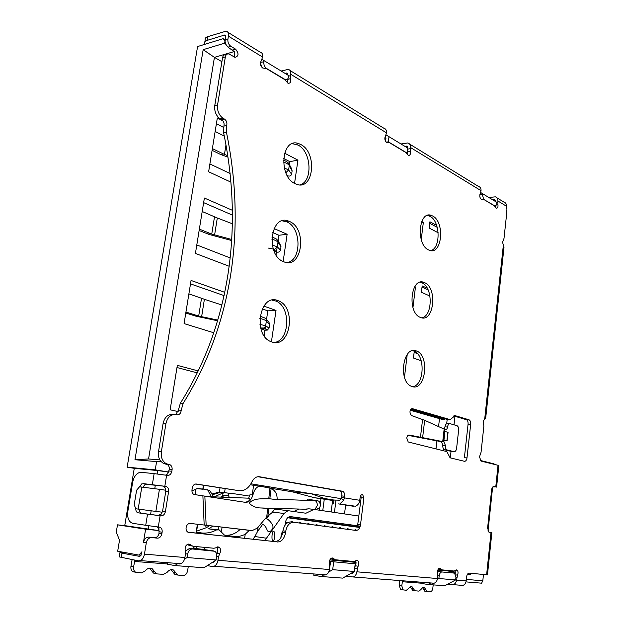 <?xml version="1.0" encoding="UTF-8"?>
<svg xmlns="http://www.w3.org/2000/svg" width="623" height="623" viewBox="0 0 623 623"><rect width="100%" height="100%" fill="white"/><g stroke="black" fill="none" stroke-linecap="round" stroke-linejoin="round"><path stroke-width="0.93" d="M178.186 411.593L170.141 409.802L177.329 365.358L198.278 370.942M441.201 570.427L444.612 570.123M126.781 552.881L119.959 552.476L121.991 553.162L139.256 556.316L140.004 556.222L141.623 553.637L141.935 551.744L138.976 555.101L117.677 551.23L119.515 540.188L116.275 532.12L117.498 524.839L124.748 525.617L134.264 468.325L127.147 467.18L197.577 46.546L223.135 38.681L225.02 41.165L225.588 44.046L228.049 47.146L230.845 46.304L235.611 49.178C238.998 53.523 238.796 56.241 235.003 57.339L229.046 54.006C227.107 53.594 225.869 54.559 225.339 56.919L217.567 104.898C217.053 110.583 218.837 115.021 222.894 118.206L224.412 119.048L221.609 119.702L220.09 118.861L222.894 118.206M197.32 372.897L176.979 367.523M264.129 335.766L265.523 326.343M266.418 320.222L267.804 310.854L262.205 308.899M224.093 295.606L190.506 283.878M276.044 254.908L277.157 247.362M278.076 241.132L278.94 235.26L272.617 232.519M232.465 215.122L203.643 202.639M287.631 176.309L287.701 175.795M289.36 164.534L289.788 161.645L283.535 158.413M223.556 127.388L216.407 123.689M436.007 448.879L436.925 440.843M438.561 426.63L439.488 418.64M179.066 563.955L180.958 563.722C183.006 562.709 184.322 560.638 184.906 557.507L144.458 554.143L146.296 542.804C147.121 539.393 148.889 537.657 151.591 537.579L148.765 537.127C146.055 537.197 144.295 538.934 143.469 542.329L145.603 529.184L117.498 524.839M144.458 554.143C143.827 557.398 142.48 559.547 140.416 560.607L138.524 560.848L119.227 556.892L119.92 552.694M351.006 573.347L352.696 573.44L354.09 571.564M212.63 562.226L213.588 562.18L214.849 560.809M216.703 556.479L218.494 556.783L217.972 560.264C217.419 563.293 216.126 565.295 214.094 566.276L212.209 566.486L207.327 565.614M358.108 566.221C359.23 563.659 359.027 561.728 357.493 560.427L355.569 560.825L356.029 563.862L355.359 565.785L358.108 566.221L356.87 571.821C356.442 574.437 355.266 576.158 353.334 576.984L345.999 576.228M456.348 569.905L456.947 569.998C458.201 571.096 458.38 572.817 457.5 575.146L456.542 580.114C456.192 582.435 455.109 583.953 453.287 584.678L447.703 584.195M433.195 584.88L432.837 588.042C432.432 590.433 431.537 591.702 430.143 591.85L427.199 591.562L424.419 587.575C423.165 587.084 422.02 587.73 420.992 589.514L418.89 591.11L414.871 590.744L412.037 586.71C410.728 586.196 409.545 586.85 408.478 588.665L406.313 590.285L400.62 589.529L399.226 585.418L399.834 580.566M402.528 580.768L401.78 585.846L403.174 589.973M188.263 566.572L187.624 570.707C186.916 573.83 185.358 575.465 182.96 575.629L177.555 575.013L173.552 570.053C171.263 569.056 169.129 569.804 167.159 572.311L163.499 574.351L157.401 573.947L156.155 573.596L152.059 568.558C149.668 567.506 147.433 568.262 145.354 570.832L141.546 572.911L132.972 571.696C131.313 570.645 130.635 568.869 130.931 566.369L132.107 559.641M134.864 560.163L133.602 566.891C133.306 569.391 133.984 571.174 135.643 572.226M132.972 571.696L134.295 572.078M149.504 568.106L153.484 573.067L154.73 573.425M171.06 569.648L174.884 574.499L176.052 574.827M410.183 586.804L412.847 590.448M422.596 587.699L424.668 591.134L427.425 591.648M400.62 589.529L401.157 589.677M218.494 556.783L219.662 553.785C221.149 550.942 220.924 548.715 218.984 547.119L213.876 548.248L192.873 546.262L189.828 544.315C186.308 543.98 184.758 546.106 185.202 550.685L185.467 553.917L184.906 557.507M187.585 544.276L190.046 545.795M185.35 551.168L189.447 548.481L193.605 548.863L193.994 546.363M230.845 46.304C228.641 44.661 227.66 42.333 227.893 39.319L228.407 36.157C228.758 33.198 227.979 31.532 226.056 31.166L207.669 36.687C205.66 37.364 204.827 38.424 205.177 39.856L204.858 41.757M281.168 71.022L288.208 69.402C290.131 69.815 290.949 71.427 290.661 74.238L290.661 78.638C291.182 81.839 290.365 83.381 288.208 83.256L284.454 79.44L266.496 68.631L262.649 67.993C260.25 65.742 259.799 63.344 261.278 60.813L262.571 57.051C262.89 54.178 262.088 52.542 260.157 52.145L227.87 32.279M407.473 150.509L407.676 151.732L410.339 151.272C410.744 154.091 410.098 155.485 408.415 155.446L405.635 152.394L389.445 142.651L386.533 142.356C384.718 140.557 384.368 138.501 385.489 136.188L386.455 132.824C386.657 130.277 385.816 128.759 383.916 128.276L290.045 70.524M410.339 151.272L410.331 147.425C410.518 144.941 409.669 143.454 407.785 142.963L400.994 143.975M481.415 199.259L481.12 199.126C479.687 197.639 479.414 195.84 480.286 193.714L481.034 190.669C481.174 188.38 480.325 186.978 478.495 186.456L409.607 144.077M482.14 199.165L483.393 199.204L494.195 205.707L496.36 208.246C497.715 208.23 498.236 206.953 497.917 204.422L497.902 200.988C498.026 198.745 497.177 197.359 495.363 196.837L488.884 197.483M497.131 197.927L503.906 202.093C505.712 202.615 506.554 203.986 506.437 206.205L506.086 209.453L506.725 213.089L504.007 238.383L502.559 242.308L503.999 247.206L485.691 418.119L484.383 418.492M485.153 417.994L483.331 421.171L483.853 426.249L481.065 452.228L479.508 456.784L480.979 461.067L498.026 465.288L495.776 486.859L494.039 486.485C492.793 486.446 491.983 487.568 491.617 489.849L487.607 528.094L488.938 532.167L491.851 532.673L487.466 574.811L486.625 574.764L491.017 532.533M461.23 585.558L462.944 585.418C464.75 584.709 465.825 583.206 466.168 580.916L466.596 576.914C466.985 574.507 467.85 573.238 469.189 573.129L486.625 574.764M456.947 569.998L454.12 571.026L441.995 569.874L440.095 568.378C438.14 568.41 437.315 570.068 437.611 573.362L437.471 578.533C437.112 580.901 436.007 582.466 434.161 583.206L353.334 576.984M355.569 560.825L353.802 561.518L335.291 559.758L332.916 558.06C330.354 557.967 329.248 559.836 329.606 563.659L329.411 569.539C328.96 572.233 327.753 574.009 325.798 574.865L214.094 566.276M151.591 537.579L157.378 538.155C159.69 538.085 161.193 536.598 161.879 533.693L162.12 532.213C162.385 529.908 161.746 528.273 160.204 527.299L145.727 525.275L147.542 514.131L138.049 512.799L158.125 515.462L161.256 514.076L162.595 511.125L165.765 491.352L165.407 488.198L165.095 490.13L159.426 489.312L155.859 511.413L161.567 512.122L161.256 514.076M166.575 486.664L162.852 486.065L166.575 486.664C168.179 487.645 168.849 489.32 168.592 491.679L165.422 511.506C164.745 514.38 163.249 515.828 160.96 515.852L147.542 514.131M142.854 487.209L145.361 484.196L142.854 483.565L165.687 486.376M166.271 464.197L167.182 464.478C168.825 465.467 169.518 467.157 169.254 469.532L172.088 469.797L171.855 471.253C171.177 474.08 169.705 475.466 167.447 475.396L154.13 473.612L141.211 472.335L139.194 472.592C135.861 474.048 133.672 477.327 132.637 482.443L127.832 511.374C127.131 518.048 128.79 522.027 132.808 523.328L145.727 525.275M172.088 469.797C172.345 467.414 171.652 465.724 170.009 464.727L163.374 463.403L160.757 461.261C158.748 458.621 158.001 455.405 158.53 451.613L163.109 423.453L165.936 423.593L161.357 451.831C160.757 457.391 162.369 461.332 166.201 463.652L163.374 463.403M168.093 464.275L166.201 463.652M165.936 423.593C167.346 417.558 170.468 414.513 175.297 414.459L177.002 414.786C179.463 414.887 180.872 413.361 181.215 410.222L183.162 403.346C232.605 324.256 246.241 228.065 226.437 132.24L226.71 125.449C227.294 122.7 226.531 120.566 224.412 119.048M447.54 426.996C447.953 424.668 448.848 423.578 450.219 423.726L457.033 425.68C458.232 426.397 458.769 427.876 458.629 430.127L456.604 448.303C456.207 450.639 455.32 451.761 453.957 451.659L447.026 449.907C445.834 449.191 445.305 447.719 445.437 445.476L443.895 441.824L409.264 435.056C407.972 434.94 407.13 435.929 406.749 438.016L408.197 441.964L446.87 451.597L450.086 457.819L464.392 461.285C465.731 461.37 466.604 460.241 466.993 457.905L470.677 424.263C470.817 422.005 470.287 420.525 469.096 419.816L455.047 415.627L450.25 419.653L412.434 408.665C409.552 410.035 409.218 412.325 411.429 415.525L424.668 420.307L445.281 429.621C446.434 429.815 447.189 428.943 447.532 426.996L444.931 426.895L444.012 429.115M428.538 249.916L429.348 250.259C442.05 255.617 445.188 221.92 432.627 215.986L431.459 215.472C418.773 210.021 415.767 244.543 428.538 249.916M295.076 183.653L296.447 184.237C313.626 191.191 317.707 152.69 300.784 144.52L298.814 143.664C281.658 136.655 277.835 176.254 295.076 183.653M420.408 317.403L420.517 317.45C433.795 323.36 437.86 287.81 424.59 282.663L424.123 282.468C410.869 276.448 406.897 312.847 420.408 317.403M283.691 261.73L283.87 261.8C302.03 269.697 307.637 228.696 289.555 221.5L288.753 221.173C270.655 213.206 265.234 255.337 283.691 261.73M412.083 386.533C425.548 391.563 430.034 355.569 416.616 351.037L416.366 350.944C403.058 345.017 397.863 381.572 411.46 386.307L412.083 386.533M271.978 342.027C290.435 348.74 296.743 307.209 278.434 300.808L278.014 300.644C259.853 292.724 252.346 334.886 270.927 341.638L271.978 342.027M293.706 522.284L290.902 521.926C286.829 521.988 284.174 524.955 282.928 530.851L285.731 531.232C286.969 525.329 289.633 522.347 293.706 522.284L355.935 530.438C358.287 530.368 359.798 528.522 360.483 524.901L363.894 497.933L362.718 494.732C361.433 494.413 360.577 495.262 360.141 497.294L359.759 500.292C359.23 503.392 357.773 505.37 355.414 506.219L338.491 503.906L355.414 506.219M257.899 476.72L340.026 491.025C341.443 491.89 342.05 493.525 341.848 495.931L344.605 496.212L344.41 497.738L343.771 500.082L340.01 503.773M344.605 496.212C344.807 493.798 344.2 492.162 342.782 491.298L259.409 476.751C256.302 476.424 253.802 478.145 251.91 481.914C248.772 488.214 244.52 491.142 239.146 490.69L196.315 484.016C194.244 483.97 192.896 485.286 192.273 487.957L191.993 489.748C191.759 491.975 192.375 493.548 193.854 494.46L245.205 502.325C248.873 502.566 251.513 499.872 253.133 494.241L250.251 494.086L248.764 497.909C250.976 499.475 249.823 500.954 245.298 502.34M282.928 530.851L282.702 532.486C281.479 538.389 278.777 541.418 274.579 541.582L187.881 532.167C186.456 531.271 185.864 529.729 186.106 527.549C186.744 524.823 188.107 523.452 190.202 523.421L252.214 530.578L257.135 528.203L266.737 516.934L272.002 512.667L275.506 508.134L268.739 508.485L267.921 515.821M277.391 541.994C281.58 541.831 284.283 538.794 285.505 532.875L285.731 531.232M221.897 61.7L214.429 57.363L234.061 51.608L234.521 51.888L234.692 57.223M226.235 54.824C224.296 54.419 223.065 55.385 222.543 57.729L225.339 56.919M220.09 118.861C216.025 115.683 214.25 111.26 214.764 105.591L222.543 57.729M221.609 119.702C223.727 121.212 224.49 123.346 223.906 126.087L223.634 132.855C243.445 228.431 229.794 324.388 180.335 403.26L178.388 410.121L175.787 414.536M174.533 414.427L172.478 414.35C167.642 414.396 164.519 417.433 163.109 423.453M239.146 490.69L195.458 484.024M333.523 503.415L333.967 500.035L339.644 500.199L341.365 498.517L341.848 495.931M360.849 495.41L361.153 497.652L363.894 497.933M360.483 524.901L357.742 524.566L361.153 497.652M188.037 532.244L274.579 541.582M330.953 558.387L331.818 559.127L335.057 559.727M438.39 568.986L441.995 569.874M455.172 570.691L455.234 573.783M468.955 419.762L466.354 419.676L453.754 415.938M466.354 419.676L466.495 419.723C467.686 420.432 468.208 421.911 468.075 424.162L464.384 457.741L466.993 457.905M411.351 435.594L408.081 435.313M408.665 435.461L441.536 441.762L442.828 445.336C442.688 447.563 443.218 449.043 444.417 449.751L451.831 451.535M450.25 419.653L447.61 419.559L411.11 408.992M427.285 215.449L429.979 216.306C440.297 221.072 440.944 248.164 430.805 250.617M292.343 143.664L298.012 145.066C311.516 151.475 313.003 181.597 299.998 184.852M419.988 282.274L421.935 282.85C432.938 286.969 432.923 315.845 421.903 317.839M282.297 220.846L286.775 221.866C301.392 227.512 301.859 260.032 287.367 262.556M412.574 350.687L413.937 351.084C425.501 354.845 424.504 385.271 412.73 386.704M272.158 300.169L275.639 300.987C291.182 306.259 290.022 340.929 274.19 342.494M450.289 457.889L451.021 451.418M454.011 424.808L454.969 416.296M470.856 573.285L470.731 574.453L467.53 574.157M444.573 570.504L455.436 572.14M467.647 573.985L470.731 574.453M466.331 579.398L482.809 580.807L483.471 574.468M455.382 573.035L451.278 572.662L454.588 573.215L455.935 577.35L455.654 579.92L438.88 578.526L439.176 575.901C439.597 573.401 440.531 572.093 441.964 571.969L454.136 573.09M437.486 571.384L439.09 571.532L437.455 572.389M432.417 583.354L434.161 583.206M353.63 572.685L352.338 572.576M421.047 582.194L420.922 583.338L427.915 584.483L430.75 582.941M438.88 578.526L437.323 579.367M455.654 579.92L444.822 585.745L427.915 584.483M465.981 581.89L481.595 583.167L482.809 580.807M488.011 531.108L492.614 487.131M480.224 460.413L494.094 463.886L494.241 464.353M492.738 486.991L495.776 486.859M498.821 465.669L498.026 465.288M495.347 201.424L493.875 199.633L495.269 200.481M492.653 199.788L493.875 199.633M495.511 205.792L495.355 207.241M480.769 192.577L496.905 202.374L496.796 203.324C496.508 205.201 495.807 206.034 494.709 205.824L483.393 199.204M483.604 199.173L482.054 193.332M407.644 148.025L406.157 146.117L407.59 146.989M404.88 146.343L406.157 146.117M407.676 151.732L407.543 154.823M406.531 153.235L407.138 153.126L388.339 141.803L386.291 142.184M262.112 59.465L288.761 75.64L288.581 76.839C288.122 79.074 287.024 80.009 285.287 79.643L266.574 68.475C264.526 66.941 263.607 64.714 263.825 61.802L260.476 62.386M260.445 62.58L261.535 66.949M225.02 41.165L225.612 37.022L224.662 35.02L207.054 40.402C205.045 41.071 204.212 42.115 204.562 43.54L204.905 44.288M225.588 44.046L224.607 43.174L224.942 41.118M234.061 51.608L228.049 47.146M203.176 49.669L214.429 57.363L148.562 458.964L134.973 459.727L203.176 49.669L224.607 43.174M234.521 51.888L231.125 48.991M407.232 354.471L404.459 377.226M421.327 222.551L423.352 222.318L421.241 239.598M423.352 222.318L421.748 221.469M414.754 286.658L415.463 286.969L412.948 307.583M263.817 306.103L276.012 310.402L271.426 341.832M213.829 332.775L184.081 323.594L191.059 280.459L224.786 292.351M447.182 419.435L446.691 423.695M443.786 449.284L443.615 450.772M421.226 360.779L413.454 358.03L414.24 351.489L415.572 351.972M429.971 296.057L421.389 292.288L422.168 285.902L427.261 288.184M438.187 232.776L429.154 228.041L429.909 221.796L436.668 225.394M229.217 266.27L195.427 253.421L204.383 198.028L232.41 210.309M274.05 228.548L287.125 234.271L283.146 261.496M230.962 182.165L208.627 171.769L217.334 117.957L222.979 120.917M284.524 153.133L297.942 160.15L294.547 183.38M329.847 559.929L356.06 562.398M441.232 570.185L445.422 570.824L437.782 570.107M329.45 561.409L356.029 563.862M210.956 550.498L196.479 548.567L196.775 546.628M192.515 548.995L214.678 551.254C216.29 552.274 216.96 554.049 216.687 556.596L216.181 559.952L187.079 557.53L187.616 554.073C188.38 550.787 190.015 549.097 192.515 548.995L189.447 548.481M193.605 548.863L194.283 546.394M196.494 548.466L194.002 548.232M264.845 540.53L284.01 513.477L288.021 510.681L305.932 513.235L313.93 509.396L358.825 516.046M270.756 488.276L292.187 491.781L311.266 493.743L341.279 498.688M359.471 501.686L360.616 501.881M333.967 500.035L324.396 498.486L311.266 493.743L250.929 483.806M285.023 525.228L285.396 522.533C286.214 518.632 287.982 516.662 290.692 516.638L360.25 526.139M282.717 532.361L282.562 532.307C281.674 532.361 281.129 534.129 280.934 537.618M273.038 540.834C273.816 540.803 274.361 539.393 274.657 536.621L274.665 536.504C274.735 533.132 274.377 531.396 273.583 531.294C271.83 530.414 271.309 541.535 273.038 540.834M197.686 524.293L196.323 533.132M196.011 489.063L195.131 494.779M203.682 485.309L203.075 489.273L196.985 488.611M196.432 532.4L201.797 532.984C206.774 533.483 211.641 532.478 216.407 529.963L219.148 529.877L224.257 534.939L226.196 535.609M213.588 496.835L209.725 490.472L203.106 489.047M207.591 489.725L211.306 496.749M250.314 484.78L259.736 486.267M268.474 487.7L270.102 488.05M324.396 498.486L333.928 500.316M292.187 491.781L314.646 497.769L324.918 498.859M353.903 506.351L338.491 503.906M359.331 502.107L360.616 501.889M333.889 500.643L314.646 497.769M345.609 505.401L344.503 513.928M304.273 509.201L308.907 508.82L313.93 509.396M315.074 509.497L315.752 509.669M299.017 509.053L293.807 511.506M288.021 510.681L275.389 509.17L274.712 509.637M269.479 514.621L266.683 518.585M262.711 524.223L257.478 531.653L254.869 536.528L266.808 538.272M258.148 527.011L257.478 531.653M253 539.253L254.869 536.528M244.621 538.35L245.221 534.246L249.317 530.337L204.469 525.064M272.687 512.09L284.01 513.477M261.037 523.624C263.864 524.371 265.92 526.56 267.212 530.204C268.536 532.797 270.452 532.128 272.944 528.179L272.929 525.968C271.418 522.456 269.035 519.831 265.764 518.079M268.739 508.485L261.154 507.971C256.357 507.963 252.385 506.374 249.239 503.205C253.483 497.816 261.792 499.062 268.778 498.649L277.11 499.716C277.383 494.358 275.405 490.597 271.169 488.44L269.829 498.696M270.982 488.37L260.881 486.329C257.346 485.987 254.76 488.627 253.133 494.241M191.931 490.986L197.561 488.339L202.802 489.133L203.394 485.262M148.562 458.964L159.846 459.922M134.973 459.727L156.591 461.604L160.757 461.261M169.106 464.447L165.266 464.018M156.591 461.604L155.244 469.851L168.008 471.93L167.704 473.862L169.254 469.532M220.565 119.157L223.766 118.705M167.704 473.862L165.593 475.108M162.852 486.065L145.361 484.196M163.748 486.353L165.407 488.198M168.008 471.93L157.697 470.567L157.152 473.947M155.345 485.068L154.753 488.72M141.514 513.22C140.066 512.861 139.303 511.53 139.217 509.232M141.927 483.682L139.318 487.022M135.767 508.524C135.767 510.977 136.53 512.402 138.049 512.799M157.121 526.754L158.927 528.608L159.052 533.257C158.359 536.146 156.864 537.633 154.551 537.696L148.765 537.127M158.927 528.608L158.608 530.57L145.603 529.184M124.748 525.617L158.608 530.57M134.264 468.325L157.697 470.567M148.188 529.239L148.757 525.703M150.579 514.489L151.179 510.798M127.147 467.18L155.244 469.851M223.135 38.681L225.144 39.895M287.865 75.095L286.899 73.016L285.077 73.397M385.551 141.312L385.925 138.438L384.85 137.784M385.925 138.438L384.959 137.27M287.834 79.137L287.639 82.991M264.02 60.579L263.825 61.802M386.104 134.981L389.001 136.678L388.339 141.803M389.001 136.678L407.777 148.103L407.138 153.126M141.032 555.264L138.976 555.101M214.585 561.292L214.148 561.253M167.61 562.694L167.377 564.197L174.783 565.567L177.96 563.496M187.079 557.53L184.509 559.213M216.181 559.952L203.986 567.748L174.783 565.567M216.796 547.142C218.143 548.941 218.159 550.997 216.835 553.31L216.531 553.777M204.562 547.368L204.18 549.844M323.968 575.052L325.798 574.865M329.645 567.748L330.681 561.525M355.359 565.785L354.83 566.93M324.046 574.733L321.032 576.493L342.728 578.121L354.261 571.47L355.203 563.979M321.032 576.493L313.751 575.247L313.922 573.954M328.679 572.015L332.682 569.671L333.687 562.001M332.682 569.671L354.261 571.47M159.426 489.312L141.787 487.077L138.174 509.092L155.859 511.413M138.174 509.092L135.876 508.781L134.194 504.809L136.608 490.2L139.49 486.82L141.787 487.077M196.035 533.101L197.398 524.255M240.291 529.277C235.665 533.646 230.689 535.616 225.378 535.204L233.921 536.473L226.756 535.694M233.921 536.473C237.745 536.862 241.514 536.123 245.221 534.246M209.608 525.672L206.423 527.658L196.627 531.178M217.372 529.62L208.612 528.826L212.957 526.061M222.909 492.326L219.374 492.069L212.085 493.992M223.758 492.505L229.116 493.284M229.381 497.442L228.548 495.83C228.15 494.273 228.579 493.361 229.832 493.105L249.605 496.11M212.459 494.701L218.603 492.879L224.148 492.482L223.182 492.879L222.707 495.176L223.275 497.209M224.63 535.126L225.378 535.204M420.182 227.636L420.307 226.686M414.529 287.039L415.463 286.969M276.012 310.402L267.804 310.854M185.95 312.061L198.69 316.063L201.525 298.253L188.886 293.9M217.637 320.767L196.004 316.211L185.794 313.026M194.812 315.908L197.499 315.76M260.749 328.259L264.471 330.206L267.306 330.104L269.05 328.142L265.655 325.751L259.978 324.412M217.832 320.097L198.69 316.063M266.364 320.199C268.334 320.962 269.401 322.426 269.572 324.583L269.05 328.142M260.048 316.095L263.833 317.668C265.632 318.073 266.465 319.21 266.348 321.063C265.382 320.144 263.202 319.233 259.799 318.337M221.913 305.005L204.391 299.289L201.626 316.741M201.525 298.253L204.391 299.289M410.549 409.654L444.635 419.489L442.12 419.396L410.261 410.23M444.635 419.489L444.721 418.718M449.588 423.702L447.618 423.624C446.239 423.476 445.344 424.567 444.931 426.895M443.521 441.762L443.701 440.188L447.096 440.882L448.054 432.432L444.425 431.217L443.405 440.126L447.096 440.882M417.426 353.607L414.131 352.416M428.11 289.859L422.012 287.141M437.268 227.34L429.722 223.338M230.222 257.953L196.798 244.948M287.125 234.271L278.94 235.26M199.352 229.139L211.75 234.092L214.507 216.788L202.202 211.501M231.717 240.54L209.071 234.435L199.134 230.494M207.918 234.046L210.597 233.695M273.661 250.103L275.093 251.575L276.69 252.035C278.52 252.502 279.789 251.871 280.49 250.158L277.29 246.786L272.267 245.065M231.779 239.497L211.75 234.092M279.704 243.538L280.996 246.692L280.49 250.158M277.126 239.723L277.967 242.222C277.079 241.101 275.008 240.057 271.753 239.107M232.395 223.782L217.302 217.995L214.608 234.949M214.507 216.788L217.302 217.995M230.113 173.544L209.896 163.95M297.942 160.15L289.788 161.645M224.303 136.118L215.145 131.461M212.373 148.593L224.444 154.442L225.97 144.84M227.995 157.136L220.643 154.504L212.1 150.322M223.314 153.959L220.643 154.504M287.172 175.522L287.234 175.631C289.384 176.527 290.84 176.075 291.619 174.269L288.613 169.97L285.84 172.758M227.769 155.649L224.444 154.442M291.657 168.88L292.117 170.897L291.619 174.269M284.29 167.961L288.613 169.97L289.267 165.539L292.117 170.897M283.473 162.073C286.518 163.078 288.449 164.231 289.267 165.539L288.994 163.841C288.036 162.315 286.191 161.108 283.449 160.22M146.296 542.804L143.469 542.329M121.991 553.162L121.259 557.608M134.49 561.463L167.416 563.955M130.931 566.369L133.602 566.891M151.739 570.925L154.411 571.447M173.171 572.381L175.85 572.895M402.263 581.742L420.938 583.159M413.664 589.015L411.118 588.587M423.484 589.428L426.015 589.856M399.226 585.418L401.78 585.846M262.571 57.051L228.407 36.157M386.455 132.824L290.661 74.238M481.034 190.669L410.331 147.425M506.437 206.205L497.902 200.988M484.795 418.158L503.259 246.038M456.542 580.114L466.168 580.916M356.87 571.821L437.471 578.533M217.972 560.264L329.411 569.539M160.095 515.751L158.312 526.887M166.598 475.263L164.83 486.252M420.486 437.159L422.573 419.458M341.653 497.45L359.759 500.292M202.888 495.908L204.18 525.049M456.83 577.459L455.943 577.319M457.5 575.146L455.756 574.881M440.734 568.986L438.678 568.674M439.176 575.901L437.79 575.683M497.777 202.132L496.733 202.265M496.5 204.593L497.917 204.422M481.945 194.298L479.905 194.571M407.644 149.146L410.168 148.702M225.098 40.176L227.893 39.319M232.815 50.004L235.611 49.178M439.09 571.532L441.964 571.969M213.619 550.934L210.551 550.428M359.775 527.479L287.678 517.752M360.226 526.209L289.991 516.623M201.797 532.984L196.471 532.182M335.999 499.942L335.524 503.586M277.149 499.264L312.964 500.627C315.721 500.067 317.185 501.679 317.364 505.455L314.88 509.536M312.17 500.596L314.631 500.199C318.221 501.32 319.537 499.693 320.393 505.432C320.09 507.698 318.283 509.053 314.958 509.505L314.576 509.497M313.26 500.051L309.701 499.662L306.874 500.401M319.404 510.206L319.84 506.935M320.3 503.548L320.931 498.782M322.753 510.704L324.272 499.28M332.627 500.456L331.117 511.942M335.548 503.812L334.419 512.433M206.135 525.158L204.85 496.079M269.969 488.004L268.778 498.649M267.688 508.454L266.737 516.934M252.214 530.578L249.332 530.337M209.803 525.594L206.525 525.306M205.637 525.134L206.657 525.22M258.607 476.681L259.409 476.751M339.504 490.862L342.268 491.134M341.365 498.517L343.771 500.082M158.53 451.613L161.357 451.831M178.388 410.121L181.215 410.222M180.335 403.26L183.162 403.346M223.634 132.855L226.437 132.24M223.906 126.087L226.71 125.449M214.764 105.591L217.567 104.898M169.028 470.98L171.855 471.253M154.13 473.612L152.347 484.608M165.422 511.506L162.595 511.125M160.96 515.852L158.125 515.462M168.592 491.679L165.765 491.352M142.854 483.565L146.288 484.071M162.12 532.213L159.286 531.769M157.378 538.155L154.551 537.696M161.879 533.693L159.052 533.257M225.596 35.955L224.163 35.083M287.849 73.942L286.401 73.055M387.833 142.488L387.265 142.589M290.443 75.679L288.69 76.131M290.661 78.638L287.888 79.347M207.669 36.687L207.054 40.402M187.616 554.073L185.498 553.707M190.685 545.032L187.85 544.572M216.835 553.31L219.662 553.785M333.663 558.73L331.031 558.317M357.252 568.822L354.643 568.402M282.702 532.486L285.505 532.875M216.407 529.963L208.612 528.826M205.333 525.166L206.423 527.658M219.374 492.069L220.012 487.848M224.553 492.622L225.152 488.65M216.345 492.629L218.603 492.879M223.182 492.879L214.234 496.858M212.365 494.514L213.214 494.615M222.707 495.176L228.548 495.83M258.475 486.057L258.397 486.602M253.616 485.286L252.315 494.195M222.17 527.144L221.103 532.135M218.969 526.77L218.354 529.612M222.972 496.025L220.565 497.099M260.702 328.08L264.471 330.206M260.671 327.963L264.292 328.017L265.655 325.751L266.348 321.063L269.572 324.583M267.306 330.104L264.292 328.017L262.174 328.633M444.721 431.287L444.923 429.488M446.893 440.796L447.859 432.284M442.719 441.614L444.144 429.169M443.95 440.204L444.954 431.342M443.895 441.824L441.279 441.691M445.437 445.476L442.828 445.336M447.252 449.985L444.643 449.829M453.957 451.659L451.356 451.504M409.264 435.056L408.743 435.033M470.677 424.263L468.075 424.162M455.078 415.634L454.401 415.611M412.434 408.665L411.772 408.649M422.635 437.556L424.668 420.307M273.365 249.286L276.02 251.863M268.085 248.055C274.759 248.99 273.256 249.535 274.361 249.628L277.29 246.786L277.967 242.222L280.996 246.692M276.69 252.035L273.855 249.636M227.231 155.47L227.488 153.842M149.637 568.09L152.059 568.558M156.155 573.596L153.484 573.067M171.27 569.617L173.552 570.053M177.555 575.013L174.884 574.499M414.871 590.744L412.333 590.308M423.422 587.411L424.419 587.575M427.199 591.562L424.668 591.134M410.985 586.531L412.037 586.71M180.958 563.722L140.416 560.607M441.528 569.741L438.88 569.344M439.449 568.277L440.095 568.378M498.828 465.576L496.586 487.1M494.335 199.648L495.044 200.076M481.501 199.282L482.062 199.204M285.56 521.653L287.141 523.001M291.034 521.062L293.456 522.253M301.937 523.367L299.538 522.191M310.246 524.457L307.824 523.265M318.454 525.532L316.095 524.364M324.155 525.446L326.483 526.583M332.043 526.474L334.372 527.611M339.815 527.486L342.128 528.631M347.533 528.53L349.776 529.628M356.87 530.375L355.024 529.527M359.923 527.128L288.099 517.402M308.027 499.607L306.415 500.378M307.03 509.279L275.389 508.376M273.676 508.329L261.154 507.971M274.299 499.155L273.645 499.132M249.426 498.205L208.487 496.64M342.782 491.298L340.026 491.025M170.009 464.727L167.182 464.478M160.204 527.299L157.378 526.879M406.64 146.109L407.372 146.553M286.899 73.016L287.639 73.467M284.882 79.744L285.287 79.643M224.662 35.02L225.394 35.464M191.752 545.919L188.917 545.46M188.286 544.066L189.828 544.315M217.575 546.893L218.984 547.119M331.942 557.912L332.916 558.06M334.59 559.555L331.818 559.127M356.605 560.287L357.493 560.427M361.893 494.646L362.718 494.732M444.152 441.902L441.536 441.762M444.417 449.751L447.026 449.907M466.495 419.723L469.096 419.816M279.719 243.562L277.827 240.766M277.103 239.699C276.744 239.03 274.992 238.15 271.854 237.067M291.665 168.872L288.994 163.841M462.944 585.418L453.287 584.678M428.819 215.792L431.459 215.472M296.05 144.209L298.814 143.664M421.46 282.655L424.123 282.468M285.973 221.539L288.753 221.173M413.937 351.084L416.616 351.037M275.639 300.987L278.434 300.808"/></g></svg>
